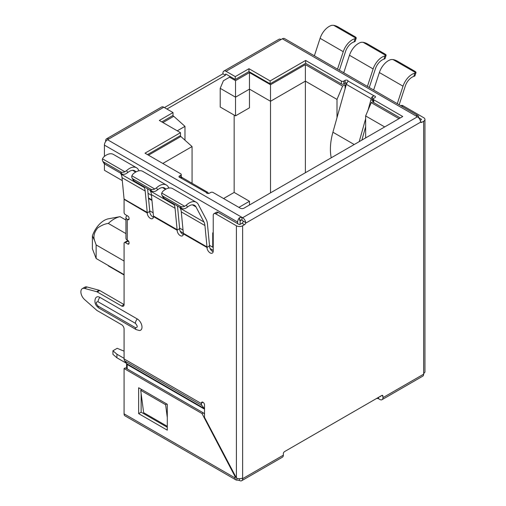 <?xml version="1.0" encoding="UTF-8"?>
<svg xmlns="http://www.w3.org/2000/svg" width="506" height="506" viewBox="0 0 506 506"><rect width="100%" height="100%" fill="white"/><g stroke="black" fill="none" stroke-linecap="round" stroke-linejoin="round"><path stroke-width="0.76" d="M240.129 224.013A5.281 3.049 -0 0 0 240.514 224.12M126.576 363.327L126.576 368.551M180.237 231.318L183.324 233.095M210.123 248.572L213.235 250.369M162.932 122.553L173.767 116.298L172.641 115.653M346.54 83.775L345.37 83.098M230.42 76.684L229.547 77.19L235.524 80.644L249.471 72.592L270.514 84.736L305.377 64.61L342.606 86.102L345.092 84.666L346.091 85.242M370.999 99.619L373.219 100.903M373.219 101.497L371.24 102.636L399.006 118.67M183.172 178.15L181.249 176.98M148.486 155.19L180.863 136.5L179.864 135.924M148.473 197.884L151.901 199.864M151.465 195.297L148.037 193.317M173.767 116.298L184.968 126.361L177.252 130.82M180.863 136.5L192.065 146.563L192.065 183.286M162.805 163.457L192.065 146.563M371.24 102.636L365.642 115.937L384.693 126.936M345.092 88.809L345.092 84.666M305.377 64.61L305.377 81.143L337.002 99.404L342.606 86.102M270.514 84.736L270.514 101.27L305.377 81.143L305.377 172.729M249.471 72.592L249.471 89.126L270.514 101.27L270.514 192.856M235.524 80.644L235.524 97.177L249.471 89.126L249.471 107.816L235.524 115.868L235.524 97.177L220.205 88.335L223.412 80.732L229.547 77.19M365.642 115.937L365.642 137.936M337.002 117.651L337.002 99.404M184.968 140.187L184.968 126.361M235.524 115.868L220.205 107.025L220.205 88.335M223.57 198.535L234.151 192.425L234.151 115.077M249.471 205.006L249.471 201.268L234.151 192.425M249.471 201.268L238.889 207.378M108.316 265.89L124.084 274.992M124.084 274.631L96.127 258.496L92.396 248.781L92.396 235.922A18.488 10.677 -60 0 1 108.429 218.801L120.049 216.657A27.292 15.756 120 0 0 108.316 223.431C105.115 223.797 101.611 225.265 97.797 227.839C94.217 232.172 93.136 236.384 94.565 240.483L92.396 235.922M124.084 261.039L96.127 244.904L96.127 258.496M96.127 244.904L94.565 240.483M125.937 233.601L108.316 223.431M120.049 216.657L125.937 220.053M124.084 358.343L116.924 354.213L112.939 350.759L117.171 348.318L124.084 351.158M116.924 354.213L116.924 357.805L126.576 363.378M112.939 350.759L112.939 354.358L116.924 357.805M208.371 193.507L208.124 192.906A3.523 2.03 120 0 0 207.561 192.229A3.523 2.03 120 0 0 206.884 192.065L206.435 192.773A1.758 1.018 -0 0 0 206.884 193.216A1.758 1.018 -0 0 0 209.376 193.216L210.622 192.495A1.758 1.018 180 0 1 213.108 192.495L240.255 208.168A2.644 1.524 -0 0 0 243.987 208.168L402.744 116.513L373.732 99.764A1.758 1.018 180 0 1 373.219 99.043A1.758 1.018 180 0 1 373.732 98.322L374.978 97.607A1.758 1.018 -0 0 0 375.496 96.886A1.758 1.018 -0 0 0 374.206 95.906L372.486 96.456A3.523 2.03 120 0 0 371.252 98.721L367.976 110.397M206.366 192.508L180.256 177.663L181.983 177.688A3.523 2.03 -60 0 1 182.653 177.853L207.561 192.229M418.683 117.822L418.683 117.519A4.402 2.543 120 0 0 417.773 115.501A4.402 2.543 120 0 0 416.817 115.305L416.33 115.912L417.437 116.797A4.402 2.543 60 0 1 420.511 121.592L420.657 122.129L245.631 223.184L245.695 222.526A4.402 2.543 -120 0 0 242.621 217.732L241.994 217.371L239.509 217.669A4.402 2.543 120 0 0 237.637 222.045L104.407 145.121A4.402 2.543 -60 0 1 107.525 139.732L108.765 139.011A4.402 2.543 -120 0 0 106.564 138.796L161.604 107.019A4.402 2.543 60 0 1 163.805 107.24L173.014 112.56L159.32 120.466L180.49 132.686L145.001 153.173L180.737 173.805A1.758 1.018 180 0 1 181.249 174.526A1.758 1.018 180 0 1 180.737 175.247L179.491 175.961A1.758 1.018 -0 0 0 178.979 176.683A1.758 1.018 -0 0 0 179.491 177.404A1.758 1.018 -0 0 0 180.256 177.663M161.743 193.033A4.402 3.378 -27.8 0 0 161.926 195.183A4.402 3.378 -27.8 0 0 163.002 196.277L180.433 206.34A4.402 3.378 -27.8 0 0 184.665 206.265L161.743 193.033L162.755 191.42A14.086 8.134 -60 0 1 165.588 189.314A14.086 8.134 -60 0 1 172.628 188.611L196.284 202.273A14.086 8.134 -60 0 1 198.27 204.399L206.208 219.471A19.367 11.183 -60 0 1 207.416 223.81L209.471 245.189A7.046 4.067 -60 0 1 209.497 245.771L207.011 247.491A4.402 2.543 -120 0 0 208.927 251.925A4.402 2.543 -120 0 0 212.324 253.101A4.402 2.543 -120 0 0 213.235 251.084L213.235 215.284A3.523 2.03 60 0 1 213.962 213.671A3.523 2.03 60 0 1 215.727 213.848L236.397 225.784A4.402 2.543 -0 0 0 242.621 225.784L242.621 478.682L283.335 455.179L283.335 453.743A1.758 1.018 -60 0 1 284.581 451.586L381.701 395.509A1.758 1.018 -60 0 1 382.58 395.426A1.758 1.018 -60 0 1 382.947 396.23L382.947 397.665L423.661 374.162A4.402 2.543 60 0 1 422.75 376.173L382.036 399.683A4.402 2.543 -120 0 0 382.947 397.665M184.665 206.265L186.41 205.082A14.086 8.134 -60 0 1 189.244 202.969A14.086 8.134 -60 0 1 196.284 202.273M192.4 204.829L196.012 206.916A10.563 6.097 120 0 0 194.525 205.322A10.563 6.097 120 0 0 189.244 205.847A10.563 6.097 120 0 0 187.479 207.106L185.715 208.263A4.402 3.378 -27.8 0 1 181.483 208.339L180.433 206.34M131.864 175.778A4.402 3.378 -27.8 0 0 132.041 177.929A4.402 3.378 -27.8 0 0 133.116 179.023L150.548 189.092A4.402 3.378 -27.8 0 0 154.779 189.01L131.864 175.778L132.869 174.165A14.086 8.134 -60 0 1 135.703 172.059A14.086 8.134 -60 0 1 142.743 171.363L166.404 185.019A14.086 8.134 -60 0 1 168.39 187.144L168.871 188.061M154.779 189.01L156.531 187.827A14.086 8.134 -60 0 1 159.358 185.715A14.086 8.134 -60 0 1 166.404 185.019M165.829 189.174A10.563 6.097 120 0 0 164.64 188.068A10.563 6.097 120 0 0 159.358 188.593A10.563 6.097 120 0 0 157.594 189.858L155.835 191.009A4.402 3.378 -27.8 0 1 151.598 191.091L150.548 189.092M136.519 167.764L113.363 154.393A14.086 8.134 120 0 0 106.317 155.095A14.086 8.134 120 0 0 103.483 157.202L102.478 158.814A4.402 3.378 -27.8 0 0 102.655 160.965A4.402 3.378 -27.8 0 0 103.73 162.059L120.662 171.838A4.402 3.378 -27.8 0 0 124.9 171.762L126.645 170.573A14.086 8.134 -60 0 1 129.479 168.466A14.086 8.134 -60 0 1 136.519 167.764A14.086 8.134 -60 0 1 138.505 169.896L138.986 170.807M135.95 171.92A10.563 6.097 120 0 0 134.76 170.819A10.563 6.097 120 0 0 129.479 171.338A10.563 6.097 120 0 0 127.714 172.603L125.95 173.76A4.402 3.378 -27.8 0 1 121.718 173.836L120.662 171.838M242.621 477.968A4.402 2.543 180 0 1 236.397 477.968L204.519 417.387L204.519 404.926A2.201 1.271 -120 0 0 202.963 402.232A2.201 1.271 -120 0 0 201.862 402.125A2.201 1.271 -120 0 0 201.407 403.13L201.407 403.567A5.281 3.049 120 0 0 201.976 405.527L204.329 408.519L127.006 363.877L124.653 360.886A5.281 3.049 -60 0 1 124.084 358.925L124.084 329.014A3.523 2.03 -120 0 0 121.592 324.7L97.266 310.652A3.523 2.03 60 0 1 96.627 310.191L84.578 299.546A7.046 4.067 60 0 1 81.049 293.442A7.046 4.067 60 0 1 82.333 288.622A7.046 4.067 60 0 1 84.578 288.426L96.627 291.69A3.523 2.03 60 0 1 97.266 291.962L121.592 306.01A3.523 2.03 -120 0 0 123.356 306.187A3.523 2.03 -120 0 0 124.084 304.574L124.084 243.323A1.758 1.018 60 0 1 124.444 242.519A1.758 1.018 60 0 1 125.33 242.602L127.816 244.044A1.758 1.018 -120 0 0 128.701 244.126A1.758 1.018 -120 0 0 129.062 243.323L129.062 242.602A1.758 1.018 -120 0 0 127.816 240.445L127.246 240.116A4.472 2.581 180 0 1 125.937 238.288L125.937 217.485A4.472 2.581 180 0 1 127.196 215.689M98.056 301.766C95.653 301.816 95.653 303.252 98.056 306.079L135.412 327.648C137.822 327.603 137.822 326.161 135.412 323.334L98.056 301.766A4.402 2.543 -60 0 1 99.929 297.395L137.284 318.963A6.679 3.852 60 0 1 141.87 325.788A6.679 3.852 60 0 1 139.428 330.507L136.323 329.665A4.402 2.543 -60 0 1 135.412 327.648M98.056 306.079A4.402 2.543 -60 0 0 98.974 308.097C97.063 306.661 95.919 305.32 95.533 304.068C95.172 303.644 94.306 300.475 95.723 297.939A6.679 3.852 60 0 1 99.929 297.395M129.062 218.927L127.816 219.642A1.758 1.018 -120 0 0 128.701 219.73A1.758 1.018 -120 0 0 129.062 218.927L129.062 218.206A1.758 1.018 -120 0 0 127.816 216.049L125.33 214.614A1.758 1.018 60 0 1 124.084 212.457L124.084 199.332L147.24 212.988A4.402 2.543 -120 0 0 149.162 217.416A4.402 2.543 -120 0 0 152.559 218.598A4.402 2.543 -120 0 0 153.47 216.581L177.125 230.236A4.402 2.543 -120 0 0 179.048 234.67A4.402 2.543 -120 0 0 182.438 235.847A4.402 2.543 -120 0 0 183.349 233.835L207.011 247.491M127.816 219.642L127.246 219.313A4.472 2.581 180 0 1 125.937 217.485M400.885 105.754L401.233 105.558A3.523 2.03 60 0 1 402.991 105.729L423.661 117.664A4.402 2.543 -0 0 1 424.951 119.46L424.951 371.644A4.402 2.543 180 0 1 423.661 373.441L423.661 121.257L421.795 122.338A1.758 1.018 -60 0 1 420.916 122.42A1.758 1.018 -60 0 1 420.657 122.129M141.781 389.557L140.712 390.347L143.634 412.668L167.29 426.324M167.29 417.532L165.614 404.724L140.712 390.347M166.683 403.933L165.614 404.724M245.631 223.184A1.758 1.018 -60 0 1 244.487 224.702L241.994 223.266A1.758 1.018 -60 0 0 243.139 221.742L242.994 220.964A0.879 0.506 -120 0 0 242.621 220.603L241.994 220.249L241.994 217.371L107.525 139.732M331.234 157.796A52.826 30.499 -60 0 1 332.916 132.218L346.344 84.344A3.523 2.03 -60 0 1 347.584 82.08L348.033 80.802A1.758 1.018 0 0 0 345.092 80.353L343.852 81.074A1.758 1.018 180 0 1 341.36 81.074L305.624 60.442L270.134 80.928L248.971 68.708L235.271 76.615L226.062 71.295A4.402 2.543 -120 0 0 223.861 71.08L278.895 39.304A4.402 2.543 60 0 1 281.096 39.519L282.342 38.804A4.402 2.543 -60 0 1 284.543 38.582L417.773 115.501M181.249 174.526L181.249 177.404A1.758 1.018 180 0 1 181.167 177.714M147.493 154.615L180.49 135.564L180.49 132.686M161.812 121.902L173.014 115.431L173.014 112.56M106.564 138.796A4.402 2.543 -120 0 0 105.653 140.813L105.653 141.528M104.407 145.121L104.407 156.405M104.407 163.805L104.407 170.282L122.3 180.61M223.861 71.08A4.402 2.543 -120 0 0 222.944 73.092L222.944 73.813L225.436 75.249L166.917 109.037M225.436 75.249L225.436 74.527A0.879 0.506 60 0 1 225.619 74.129A0.879 0.506 60 0 1 226.062 74.173L235.271 79.493L235.271 76.615M235.271 79.493L248.971 71.58L248.971 68.708M248.971 71.58L270.134 83.806L270.134 80.928M270.134 83.806L305.624 63.313L305.624 60.442M305.624 63.313L341.36 83.945L341.36 81.074M343.852 81.074L343.852 83.945A1.758 1.018 180 0 1 341.36 83.945M343.852 83.945L345.092 83.231A1.758 1.018 180 0 1 346.926 82.99M348.103 81.08L374.206 95.906M373.732 99.764L373.732 102.636A1.758 1.018 180 0 1 373.219 101.921L373.219 99.043M373.732 102.636L400.252 117.949M382.036 399.683A4.402 2.543 -120 0 1 379.835 399.468L378.589 398.747A1.758 1.018 -0 0 0 376.097 398.747L284.568 451.592M124.084 368.551L202.014 413.547L235.024 476.456L235.024 477.892A4.402 2.543 120 0 0 235.935 479.909L124.995 415.856A4.402 2.543 -60 0 1 124.084 413.845L124.084 368.551L125.33 367.837L203.254 412.826L204.519 414.085M236.871 480.017L239.509 480.485A4.402 2.543 -120 0 0 241.71 480.7A4.402 2.543 -120 0 0 242.621 478.682M235.935 479.909A4.402 2.543 120 0 0 236.84 480.112M239.509 217.669L239.509 220.249A1.758 1.018 180 0 1 241.994 220.249M164.425 107.601L222.944 73.813M151.964 200.471L148.536 198.491M209.484 245.328L212.735 247.206L212.735 232.83L213.235 233.114M237.637 223.627L237.637 222.045M149.719 210.819L153.147 212.798M179.598 228.073L183.027 230.053M241.994 223.266L240.129 224.341L240.129 220.603A0.879 0.506 -60 0 1 240.318 219.977M365.642 118.72L359.203 141.648M365.642 126.69L361.872 140.105M235.024 476.456L235.404 476.241M167.29 404.281L138.65 387.748L138.65 413.63L167.29 430.163L167.29 404.281M212.735 247.206L213.235 246.915M138.65 413.63L141.142 412.188L141.142 393.643M141.142 390.031L141.142 389.184M167.29 427.285L141.142 412.188M202.014 413.547L203.254 412.826M181.483 208.339L164.052 198.276A4.402 3.378 152.2 0 1 162.976 197.182L161.926 195.183M151.598 191.091L134.166 181.021A4.402 3.378 152.2 0 1 133.097 179.927L132.041 177.929M121.718 173.836L104.786 164.058A4.402 3.378 152.2 0 1 103.711 162.964L102.655 160.965M399.164 104.761L405.274 86.102A10.563 6.097 120 0 1 413.807 76.438L414.831 75.982A4.402 1.227 18.1 0 0 414.939 75.824L415.995 72.611A4.402 1.227 18.1 0 0 414.629 71.131L397.197 61.068A4.402 1.227 18.1 0 0 392.966 59.537L391.22 59.518A14.086 8.134 120 0 0 379.361 72.535L373.63 90.017M369.279 87.506L375.389 68.848A10.563 6.097 120 0 1 383.921 59.183L384.946 58.734A4.402 1.227 18.1 0 0 385.053 58.569L386.11 55.356A4.402 1.227 18.1 0 0 384.743 53.876L367.312 43.813A4.402 1.227 18.1 0 0 363.08 42.289L361.335 42.264A14.086 8.134 120 0 0 349.475 55.28L343.745 72.769M339.393 70.252L345.503 51.599A10.563 6.097 120 0 1 354.042 41.935L355.067 41.479A4.402 1.227 18.1 0 0 355.174 41.315L356.224 38.102A4.402 1.227 18.1 0 0 354.864 36.622L337.932 26.85A4.402 1.227 18.1 0 0 333.694 25.319L331.949 25.3A14.086 8.134 120 0 0 320.089 38.311L314.365 55.799M413.807 76.438L414.876 73.174L415.881 72.769A4.402 1.227 18.1 0 0 415.995 72.611M383.921 59.183L384.99 55.926L386.002 55.521A4.402 1.227 18.1 0 0 386.11 55.356M354.042 41.935L355.111 38.671L356.116 38.266A4.402 1.227 18.1 0 0 356.224 38.102M379.835 396.59A0.879 0.506 -120 0 0 380.272 396.634A0.879 0.506 -120 0 0 380.455 396.23L379.835 396.59M283.335 455.179A4.402 2.543 60 0 1 282.424 457.19L241.71 480.7M196.012 206.916L203.95 221.995L180.294 208.333L179.782 207.359M180.294 208.333A15.85 9.152 -60 0 1 181.281 211.881L204.943 225.537A15.85 9.152 120 0 0 203.95 221.995M204.943 225.537L206.998 246.922L183.336 233.26L181.281 211.881M177.473 206.024A19.367 11.183 -60 0 1 177.536 206.556L179.586 227.934A7.046 4.067 -60 0 1 179.617 228.522L177.125 230.236M173.558 203.766L174.07 204.74L150.415 191.078L149.896 190.104M150.415 191.078A15.85 9.152 -60 0 1 151.402 194.627L175.057 208.282A15.85 9.152 120 0 0 174.07 204.74M175.057 208.282L177.113 229.667L153.457 216.005L151.402 194.627M147.594 188.776A19.367 11.183 -60 0 1 147.651 189.301L149.706 210.679A7.046 4.067 -60 0 1 149.732 211.268L147.24 212.988M143.672 186.512L144.185 187.486L121.029 174.115L120.51 173.141M121.029 174.115A15.85 9.152 -60 0 1 122.016 177.663L145.178 191.034A15.85 9.152 120 0 0 144.185 187.486M145.178 191.034L147.227 212.412L124.071 199.041L122.016 177.663M414.876 73.174A14.086 8.134 120 0 0 403.016 86.191L397.286 103.679M384.99 55.926A14.086 8.134 120 0 0 373.131 68.936L367.407 86.425M355.111 38.671A14.086 8.134 120 0 0 343.251 51.682L337.521 69.17M423.661 374.162L423.661 373.441M421.175 119.821A0.879 0.506 0 0 0 421.428 119.46A0.879 0.506 0 0 0 421.175 119.1L421.175 119.821L420.214 120.371M128.897 241.792L127.816 241.166L125.33 242.602M124.444 242.519L126.936 241.077A1.758 1.018 60 0 1 127.816 241.166M121.592 306.01L124.084 304.574L99.752 290.526L97.266 291.962M96.627 291.69L99.113 290.254A3.523 2.03 60 0 1 99.752 290.526M99.113 290.254L87.07 286.991L84.578 288.426M82.333 288.622L84.825 287.187A7.046 4.067 60 0 1 87.07 286.991M213.962 213.671L216.454 212.235A3.523 2.03 60 0 1 218.212 212.412L238.883 224.341A0.879 0.506 -0 0 0 240.129 224.341M244.487 224.702L242.621 225.784M213.184 251.716A4.402 2.543 60 0 1 209.497 246.055M183.298 234.461A4.402 2.543 60 0 1 179.617 228.801M153.413 217.207A4.402 2.543 60 0 1 149.732 211.546M127.196 368.912L127.196 364.529L204.519 409.171A1.758 1.018 120 0 0 204.329 408.519M127.006 363.877A1.758 1.018 -60 0 1 127.196 364.529M423.661 121.257A4.402 2.543 -0 0 0 424.951 119.46M418.683 117.664L421.175 119.1M240.129 221.324L240.919 219.952M206.884 193.216L206.884 192.065M179.491 177.404L179.491 175.961M202.963 402.232L201.407 403.13M137.284 318.963A4.402 2.543 120 0 0 135.412 323.334M127.246 219.313L127.246 240.116M201.407 403.567L124.084 358.925M236.397 477.968L236.397 225.784M245.695 222.526L242.994 220.964M108.765 139.011L163.805 107.24M242.621 217.732L417.437 116.797M282.342 38.804L416.817 116.443L416.817 115.305M226.062 71.295L281.096 39.519M180.737 175.247L180.737 177.707M345.092 83.231L345.092 80.353M371.252 98.721L346.344 84.344M372.486 96.456L372.486 100.479M378.589 397.311L378.589 398.747M124.084 413.845L235.024 477.892M354.225 144.526L332.916 132.218M236.89 478.214L236.89 480.004M239.382 478.708L239.382 480.409M225.436 74.527L226.062 74.173M164.052 198.276L163.002 196.277M134.166 181.021L133.116 179.023M104.786 164.058L103.73 162.059M124.9 171.762L102.478 158.814M392.966 59.537L415.881 72.769M363.08 42.289L386.002 55.521M333.694 25.319L356.116 38.266M381.701 395.509L382.947 396.23M187.479 207.106L186.41 205.082M157.594 189.858L156.531 187.827M162.515 187.581L165.551 189.333M127.714 172.603L126.645 170.573M132.635 170.326L135.671 172.078M403.016 86.191L379.361 72.535M373.131 68.936L349.475 55.28M343.251 51.682L320.089 38.311M421.795 122.338L420.511 121.592M129.062 243.323L127.816 244.044M215.727 213.848L218.212 212.412M201.976 405.527L124.653 360.886M402.991 105.729L401.916 106.349M98.974 308.097L136.323 329.665"/></g></svg>
